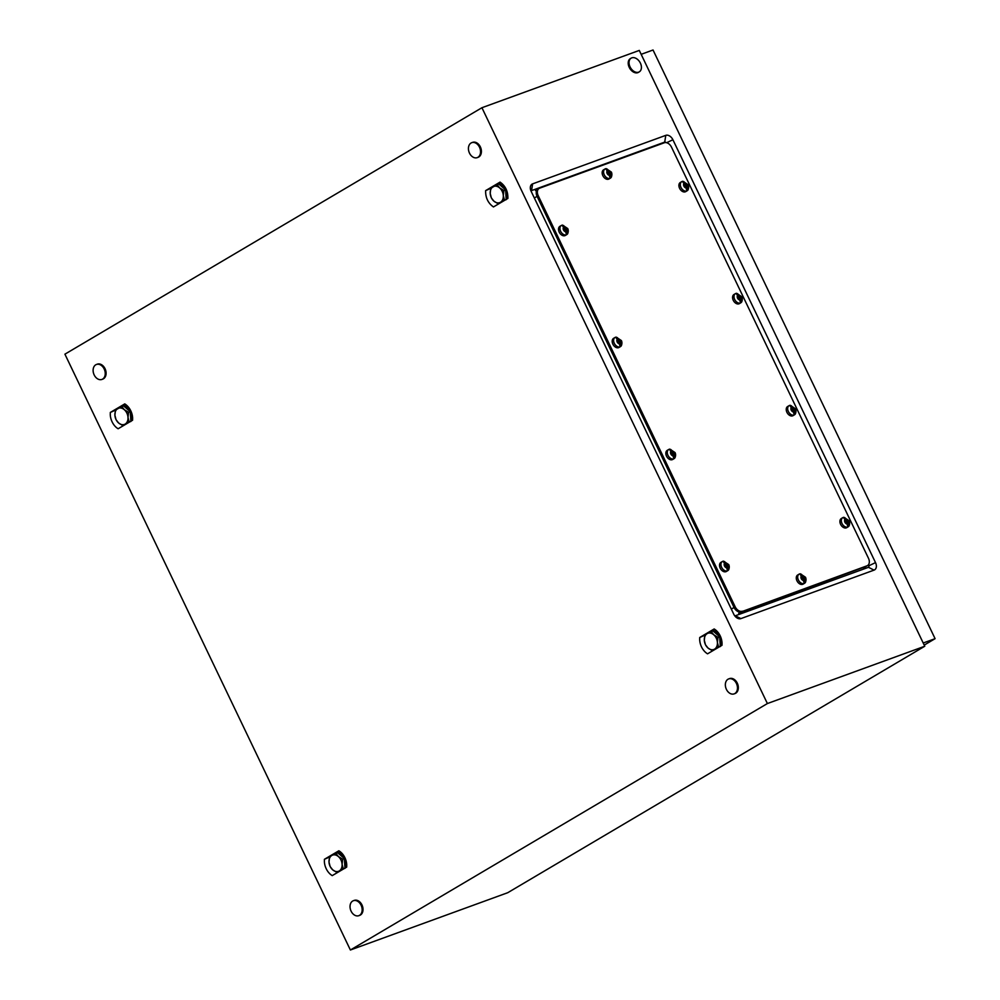 <?xml version="1.0" encoding="UTF-8"?>
<svg xmlns="http://www.w3.org/2000/svg" width="1000" height="1000" viewBox="0 0 1000 1000"><rect width="100%" height="100%" fill="white"/><g stroke="black" fill="none" stroke-linecap="round" stroke-linejoin="round"><path stroke-width="1.5" d="M531.112 191.225A1.3 0.887 -120.6 0 1 531.55 190.6L664.725 142.1A1.3 0.887 -120.6 0 1 665.888 142.575M868.3 564.925L868.737 565.837A1.3 0.887 -120.6 0 1 868.45 567.312L735.275 615.8A1.3 0.887 -120.6 0 1 734.7 615.775M64.912 354.175L481.925 107.725L767.387 703.55L350.387 950L64.912 354.175M767.387 703.55L924.762 646.237L639.288 50.425L481.925 107.725M531.163 191.35L733.775 614.225A6.612 4.513 59.4 0 0 735.6 616.812A6.612 4.513 59.4 0 0 740.9 618.6L874.075 570.112A6.612 4.513 59.4 0 0 875.512 562.612L672.9 139.738A6.612 4.513 59.4 0 0 665.775 135.363L532.612 183.863A6.612 4.513 59.4 0 0 530.625 189.938A6.612 4.513 59.4 0 0 531.163 191.35M924.762 646.237L507.75 892.7L350.387 950M699.725 637.5L699.675 639.7A13.938 10.088 -110 0 0 699.95 642.075A13.938 10.088 -110 0 0 700.562 644.525A13.938 10.088 -110 0 0 701.513 646.912A13.938 10.088 -110 0 0 702.775 649.125A13.938 10.088 -110 0 0 704.25 651.05A13.938 10.088 -110 0 0 706.05 652.775A13.938 10.088 -110 0 0 707.55 653.825L721.988 645.288L722.038 643.075A13.938 10.088 -110 0 0 721.762 640.7A13.938 10.088 -110 0 0 721.15 638.263A13.938 10.088 -110 0 0 720.2 635.862A13.938 10.088 -110 0 0 718.95 633.65A13.938 10.088 -110 0 0 717.463 631.725A13.938 10.088 -110 0 0 715.662 630A13.938 10.088 -110 0 0 714.163 628.962L699.725 637.5L704.875 635.225M324.412 859.3L324.375 861.513A13.938 10.088 -110 0 0 324.637 863.888A13.938 10.088 -110 0 0 325.25 866.325A13.938 10.088 -110 0 0 326.213 868.725A13.938 10.088 -110 0 0 327.463 870.938A13.938 10.088 -110 0 0 328.938 872.862A13.938 10.088 -110 0 0 330.75 874.587A13.938 10.088 -110 0 0 332.238 875.625L346.688 867.1L346.725 864.887A13.938 10.088 -110 0 0 346.463 862.513A13.938 10.088 -110 0 0 345.85 860.075A13.938 10.088 -110 0 0 344.888 857.675A13.938 10.088 -110 0 0 343.638 855.462A13.938 10.088 -110 0 0 342.163 853.538A13.938 10.088 -110 0 0 340.35 851.812A13.938 10.088 -110 0 0 338.862 850.775L324.412 859.3L329.562 857.038M485.625 190.625C485.462 197.712 488.062 203.15 493.45 206.95L507.887 198.425C508.05 191.337 505.45 185.9 500.062 182.1L485.625 190.625L490.775 188.363M110.312 412.438L110.275 414.65A13.938 10.088 -110 0 0 110.538 417.025A13.938 10.088 -110 0 0 111.15 419.462A13.938 10.088 -110 0 0 112.112 421.85A13.938 10.088 -110 0 0 113.362 424.075A13.938 10.088 -110 0 0 114.838 426A13.938 10.088 -110 0 0 116.638 427.725A13.938 10.088 -110 0 0 118.138 428.762L132.575 420.225L132.625 418.025A13.938 10.088 -110 0 0 132.363 415.65A13.938 10.088 -110 0 0 131.738 413.2A13.938 10.088 -110 0 0 130.787 410.812A13.938 10.088 -110 0 0 129.537 408.6A13.938 10.088 -110 0 0 128.05 406.675A13.938 10.088 -110 0 0 126.25 404.95A13.938 10.088 -110 0 0 124.763 403.9L110.312 412.438L115.463 410.175M500.062 182.1L498.775 184L505.588 189.875L503.862 190.5A9.95 7.212 -110 0 0 503.862 190.5L499.6 187.875A8.625 6.25 -110 0 0 493.05 186.775A8.625 6.25 -110 0 0 490.213 193.425A8.625 6.25 -110 0 0 493.913 201.175A8.625 6.25 -110 0 0 500.462 202.275A8.625 6.25 -110 0 0 503.312 195.625A8.625 6.25 -110 0 0 499.6 187.875L497.05 184.625A9.95 7.212 -110 0 0 497.025 184.625L490.788 188.312A9.95 7.212 -110 0 0 490.775 188.325L490.213 193.425L491.35 197.9A9.95 7.212 -110 0 0 491.362 197.925L493.913 201.175L498.188 203.8A9.95 7.212 -110 0 0 498.212 203.8L504.45 200.113A9.95 7.212 -110 0 0 504.462 200.087L503.312 195.625L503.875 190.525L505.6 189.9L506.175 199.438M498.575 184.288C503.562 182.037 510.462 196.438 506 199.775M338.862 850.775L337.562 852.675L344.375 858.55L344.963 868.112M337.375 852.962C342.362 850.713 349.263 865.113 344.787 868.45M124.763 403.9L123.462 405.812L130.275 411.688L128.562 412.312A9.95 7.212 -110 0 0 128.562 412.312L124.288 409.688A8.625 6.25 -110 0 0 117.737 408.587A8.625 6.25 -110 0 0 114.9 415.238A8.625 6.25 -110 0 0 118.612 422.987A8.625 6.25 -110 0 0 125.162 424.075A8.625 6.25 -110 0 0 128 417.438A8.625 6.25 -110 0 0 124.288 409.688L121.737 406.438A9.95 7.212 -110 0 0 121.713 406.438L115.475 410.125A9.95 7.212 -110 0 0 115.463 410.138L114.9 415.238L116.05 419.712A9.95 7.212 -110 0 0 116.062 419.725L118.612 422.987L122.875 425.613A9.95 7.212 -110 0 0 122.9 425.613L129.137 421.925A9.95 7.212 -110 0 0 129.15 421.9L128 417.438L128.562 412.337L130.287 411.712L130.863 421.238M123.275 406.1C128.262 403.85 135.162 418.25 130.688 421.587M714.163 628.962L712.875 630.862L719.688 636.737L720.275 646.3M712.675 631.15C717.663 628.9 724.562 643.312 720.1 646.65M640.387 63.125A7.963 5.438 -120.6 0 1 639.275 71.862A7.963 5.438 -120.6 0 1 630.062 66.888A7.963 5.438 -120.6 0 1 631.175 58.15A7.963 5.438 -120.6 0 1 640.387 63.125M639.275 71.862L638.45 72.362A7.963 5.438 -120.6 0 1 629.237 67.375A7.963 5.438 -120.6 0 1 630.337 58.65L631.175 58.15M479.487 147.2A7.963 5.763 70 0 1 477.212 157.637A7.963 5.763 70 0 1 469.487 153.112A7.963 5.763 70 0 1 471.763 142.675A7.963 5.763 70 0 1 479.487 147.2M472.2 142.537A7.963 5.763 70 0 1 472.625 142.363A7.963 5.763 70 0 1 480.35 146.875A7.963 5.763 70 0 1 478.075 157.325A7.963 5.763 70 0 1 477.638 157.45M361.1 905.238A7.963 5.763 70 0 1 358.825 915.675A7.963 5.763 70 0 1 351.1 911.162A7.963 5.763 70 0 1 353.375 900.713A7.963 5.763 70 0 1 361.1 905.238M353.812 900.588A7.963 5.763 70 0 1 354.237 900.4A7.963 5.763 70 0 1 361.962 904.925A7.963 5.763 70 0 1 359.688 915.362A7.963 5.763 70 0 1 359.25 915.5M104.188 369A7.963 5.763 70 0 1 101.9 379.438A7.963 5.763 70 0 1 94.175 374.925A7.963 5.763 70 0 1 96.45 364.475A7.963 5.763 70 0 1 104.188 369M96.888 364.35A7.963 5.763 70 0 1 97.312 364.162A7.963 5.763 70 0 1 105.037 368.688A7.963 5.763 70 0 1 102.762 379.125A7.963 5.763 70 0 1 102.325 379.263M736.413 683.438A7.963 5.763 70 0 1 734.137 693.875A7.963 5.763 70 0 1 726.4 689.35A7.963 5.763 70 0 1 728.688 678.913A7.963 5.763 70 0 1 736.413 683.438M729.125 678.775A7.963 5.763 70 0 1 729.55 678.6A7.963 5.763 70 0 1 737.275 683.112A7.963 5.763 70 0 1 734.987 693.562A7.963 5.763 70 0 1 734.55 693.688M641.188 54.375L923.225 643.05M923.475 642.9L935.088 638.675L653.037 50L641.438 54.225M935.088 638.675L924.212 645.1M742.337 611.2A6.637 4.537 -120.6 0 1 735.188 606.812L538.212 195.688A6.637 4.537 -120.6 0 1 539.138 188.412A6.637 4.537 -120.6 0 1 539.65 188.175L664.338 142.762A6.637 4.537 -120.6 0 1 671.5 147.162L868.475 558.275A6.637 4.537 -120.6 0 1 867.55 565.55A6.637 4.537 -120.6 0 1 867.025 565.8L741.213 611.862A6.637 4.537 -120.6 0 1 734.062 607.475L537.087 196.363A6.637 4.537 -120.6 0 1 538.013 189.075A6.637 4.537 -120.6 0 1 538.525 188.837M863.913 567.7L866.425 566.213A6.637 4.537 -120.6 0 1 865.9 566.462L741.213 611.862A6.637 4.537 -120.6 0 1 734.062 607.475L537.087 196.363A6.637 4.537 -120.6 0 1 538.013 189.075L539.138 188.412M867.55 565.55L866.425 566.213A6.637 4.537 -120.6 0 1 865.9 566.462L738.713 613.35M611.3 177.237A5.312 3.625 -120.6 0 1 610.4 178.137A5.312 3.625 -120.6 0 1 604.263 174.825A5.312 3.625 -120.6 0 1 605 169A5.312 3.625 -120.6 0 1 606.225 168.637L611.362 172.075C612.087 173.6 612.062 175.325 611.3 177.237M610.887 176.7L610.175 174.3L610.925 173.525L609.788 171.137L608.625 171.062L607.238 169.075L606.163 169.462L607.55 171.45L606.8 172.225L607.95 174.613L609.1 174.688L609.812 177.087L610.887 176.7M610.4 178.137L608.987 178.975A5.312 3.625 -120.6 0 1 602.837 175.662A5.312 3.625 -120.6 0 1 603.575 169.838L605 169M610.212 174.15L609.15 174.775L608.775 173.212L610.112 172.425M609.587 174.312L610.925 173.525A2.65 1.812 -120.6 0 1 610.487 174.95M609.2 174.887L610.175 174.3M606.337 169.6L607.238 169.075M608.775 173.212L608.45 171.938L607.275 171.825M607.288 171.85L608.625 171.062M607.438 171.938L608.775 171.15M608.45 171.938L609.788 171.137A2.65 1.812 -120.6 0 1 610.588 172.25A2.65 1.812 -120.6 0 1 610.925 173.525M688.05 189.875A5.312 3.625 -120.6 0 1 687.15 190.775A5.312 3.625 -120.6 0 1 681.012 187.463A5.312 3.625 -120.6 0 1 681.75 181.637A5.312 3.625 -120.6 0 1 682.975 181.287L688.112 184.725C688.838 186.238 688.812 187.963 688.05 189.875M687.638 189.338L686.925 186.938L687.675 186.163L686.538 183.787L685.375 183.7L683.988 181.713L682.913 182.1L684.3 184.1L683.562 184.862L684.7 187.25L685.85 187.325L686.562 189.725L687.638 189.338M687.15 190.775L685.738 191.612A5.312 3.625 -120.6 0 1 679.587 188.3A5.312 3.625 -120.6 0 1 680.325 182.475L681.75 181.637M685.875 187.362L685.525 185.85L686.862 185.062M686.338 186.95L687.675 186.163A2.65 1.812 -120.6 0 1 687.237 187.587M685.9 187.413L686.963 186.788M685.95 187.525L686.925 186.938M683.088 182.237L683.988 181.713M685.525 185.85L685.2 184.575L684.025 184.462M684.05 184.488L685.375 183.7M684.188 184.587L685.525 183.787M685.2 184.575L686.538 183.787A2.65 1.812 -120.6 0 1 687.337 184.887A2.65 1.812 -120.6 0 1 687.675 186.163M741.725 301.887A5.312 3.625 -120.6 0 1 740.812 302.787A5.312 3.625 -120.6 0 1 734.675 299.475A5.312 3.625 -120.6 0 1 735.413 293.65A5.312 3.625 -120.6 0 1 736.65 293.3L741.775 296.737C742.5 298.25 742.487 299.975 741.725 301.887M741.3 301.35L740.6 298.95L741.35 298.175L740.2 295.8L739.05 295.712L737.65 293.725L736.575 294.113L737.975 296.112L737.225 296.887L738.363 299.262L739.525 299.35L740.225 301.737L741.3 301.35M740.812 302.787L739.4 303.625A5.312 3.625 -120.6 0 1 733.263 300.312A5.312 3.625 -120.6 0 1 734 294.488L735.413 293.65M739.538 299.375L739.2 297.863L740.537 297.075M740.013 298.975L741.35 298.175A2.65 1.812 -120.6 0 1 740.913 299.6M739.562 299.425L740.625 298.8M739.613 299.538L740.6 298.95M736.75 294.25L737.65 293.725M739.2 297.863L738.875 296.588L737.7 296.475L739.05 295.712M737.862 296.6L739.188 295.812M738.875 296.588L740.2 295.8A2.65 1.812 -120.6 0 1 741 296.9A2.65 1.812 -120.6 0 1 741.35 298.175M795.387 413.9A5.312 3.625 -120.6 0 1 794.488 414.8A5.312 3.625 -120.6 0 1 788.35 411.488A5.312 3.625 -120.6 0 1 789.087 405.662A5.312 3.625 -120.6 0 1 790.312 405.312L795.45 408.75C796.175 410.275 796.15 411.987 795.387 413.9M794.975 413.363L794.262 410.962L795.013 410.2L793.875 407.812L792.712 407.725L791.325 405.737L790.25 406.125L791.637 408.125L790.888 408.9L792.038 411.275L793.188 411.362L793.9 413.762L794.975 413.363M794.488 414.8L793.075 415.637A5.312 3.625 -120.6 0 1 786.925 412.325A5.312 3.625 -120.6 0 1 787.663 406.5L789.087 405.662M793.213 411.388L792.862 409.875L794.2 409.087M793.675 410.988L795.013 410.2A2.65 1.812 -120.6 0 1 794.575 411.613M793.238 411.438L794.3 410.812M793.288 411.55L794.262 410.962M790.425 406.275L791.325 405.737M792.862 409.875L792.537 408.6L791.363 408.488L792.712 407.725M791.525 408.612L792.862 407.825M792.537 408.6L793.875 407.812A2.65 1.812 -120.6 0 1 794.675 408.913A2.65 1.812 -120.6 0 1 795.013 410.2M849.062 525.913A5.312 3.625 -120.6 0 1 848.15 526.812A5.312 3.625 -120.6 0 1 842.013 523.5A5.312 3.625 -120.6 0 1 842.75 517.675A5.312 3.625 -120.6 0 1 843.975 517.325L849.112 520.763C849.837 522.288 849.825 524 849.062 525.913M848.637 525.375L847.938 522.987L848.688 522.212L847.537 519.825L846.388 519.75L844.987 517.75L843.913 518.15L845.312 520.138L844.562 520.913L845.7 523.288L846.862 523.375L847.562 525.775L848.637 525.375M848.15 526.812L846.737 527.663A5.312 3.625 -120.6 0 1 840.6 524.338A5.312 3.625 -120.6 0 1 841.338 518.513L842.75 517.675M846.875 523.4L846.538 521.888L847.862 521.1M847.35 523L848.688 522.212A2.65 1.812 -120.6 0 1 848.25 523.625M846.9 523.45L847.962 522.825M846.95 523.562L847.938 522.987M844.087 518.288L844.987 517.75M846.538 521.888L846.2 520.612L845.037 520.5M845.05 520.538L846.388 519.75M845.188 520.625L846.525 519.837M846.2 520.612L847.537 519.825A2.65 1.812 -120.6 0 1 848.337 520.938A2.65 1.812 -120.6 0 1 848.688 522.212M805.425 582.388A5.312 3.625 -120.6 0 1 804.513 583.3A5.312 3.625 -120.6 0 1 798.375 579.975A5.312 3.625 -120.6 0 1 799.112 574.15A5.312 3.625 -120.6 0 1 800.337 573.8L805.475 577.238C806.2 578.763 806.188 580.475 805.425 582.388M805 581.85L804.3 579.462L805.05 578.688L803.9 576.3L802.75 576.225L801.35 574.225L800.275 574.625L801.675 576.613L800.925 577.388L802.062 579.763L803.225 579.85L803.925 582.25L805 581.85M804.513 583.3L803.1 584.138A5.312 3.625 -120.6 0 1 796.963 580.812A5.312 3.625 -120.6 0 1 797.7 574.987L799.112 574.15M803.238 579.875L802.9 578.375L804.237 577.575M803.713 579.475L805.05 578.688A2.65 1.812 -120.6 0 1 804.613 580.1M803.263 579.938L804.325 579.3M803.312 580.037L804.3 579.462M800.45 574.763L801.35 574.225M802.9 578.375L802.575 577.087L801.4 576.975M801.413 577.013L802.75 576.225M801.562 577.1L802.887 576.312M802.575 577.087L803.9 576.3A2.65 1.812 -120.6 0 1 804.7 577.413A2.65 1.812 -120.6 0 1 805.05 578.688M728.675 569.75A5.312 3.625 -120.6 0 1 727.763 570.65A5.312 3.625 -120.6 0 1 721.625 567.337A5.312 3.625 -120.6 0 1 722.362 561.512A5.312 3.625 -120.6 0 1 723.587 561.163L728.725 564.6C729.45 566.125 729.438 567.837 728.675 569.75M728.25 569.212L727.55 566.812L728.3 566.05L727.15 563.663L726 563.575L724.6 561.587L723.525 561.987L724.925 563.975L724.175 564.75L725.312 567.125L726.475 567.212L727.175 569.612L728.25 569.212M727.763 570.65L726.35 571.487A5.312 3.625 -120.6 0 1 720.212 568.175A5.312 3.625 -120.6 0 1 720.95 562.35L722.362 561.512M726.488 567.238L726.15 565.725L727.475 564.938M726.963 566.838L728.3 566.05A2.65 1.812 -120.6 0 1 727.85 567.463M726.513 567.288L727.575 566.663M726.562 567.4L727.55 566.812M723.7 562.125L724.6 561.587M726.15 565.725L725.812 564.45L724.65 564.338M724.663 564.375L726 563.575M724.8 564.462L726.137 563.675M725.812 564.45L727.15 563.663A2.65 1.812 -120.6 0 1 727.95 564.775A2.65 1.812 -120.6 0 1 728.3 566.05M675 457.738A5.312 3.625 -120.6 0 1 674.1 458.638A5.312 3.625 -120.6 0 1 667.962 455.325A5.312 3.625 -120.6 0 1 668.7 449.5A5.312 3.625 -120.6 0 1 669.925 449.15L675.062 452.587C675.788 454.113 675.763 455.825 675 457.738M674.587 457.2L673.875 454.8L674.625 454.025L673.487 451.65L672.325 451.562L670.938 449.575L669.862 449.963L671.25 451.962L670.5 452.738L671.65 455.112L672.8 455.2L673.512 457.6L674.587 457.2M674.1 458.638L672.675 459.475A5.312 3.625 -120.6 0 1 666.538 456.163A5.312 3.625 -120.6 0 1 667.275 450.337L668.7 449.5M673.9 454.65L672.837 455.275L672.475 453.713L673.812 452.925M673.288 454.825L674.625 454.025A2.65 1.812 -120.6 0 1 674.188 455.45M672.9 455.387L673.875 454.8M670.037 450.1L670.938 449.575M672.475 453.713L672.15 452.438L670.975 452.325M670.987 452.35L672.325 451.562M671.137 452.45L672.475 451.662M672.15 452.438L673.487 451.65A2.65 1.812 -120.6 0 1 674.287 452.75A2.65 1.812 -120.6 0 1 674.625 454.025M621.337 345.725A5.312 3.625 -120.6 0 1 620.425 346.625A5.312 3.625 -120.6 0 1 614.288 343.312A5.312 3.625 -120.6 0 1 615.025 337.488A5.312 3.625 -120.6 0 1 616.25 337.137L621.388 340.575C622.112 342.088 622.1 343.812 621.337 345.725M620.913 345.188L620.212 342.788L620.962 342.013L619.812 339.637L618.663 339.55L617.263 337.562L616.188 337.95L617.587 339.95L616.838 340.712L617.975 343.1L619.138 343.188L619.837 345.575L620.913 345.188M620.425 346.625L619.012 347.463A5.312 3.625 -120.6 0 1 612.875 344.15A5.312 3.625 -120.6 0 1 613.612 338.325L615.025 337.488M619.15 343.212L618.812 341.7L620.15 340.913M619.625 342.8L620.962 342.013A2.65 1.812 -120.6 0 1 620.525 343.438M619.175 343.263L620.237 342.638M619.225 343.375L620.212 342.788M616.362 338.088L617.263 337.562M618.812 341.7L618.488 340.425L617.312 340.312L618.663 339.55M617.475 340.438L618.8 339.65M618.488 340.425L619.812 339.637A2.65 1.812 -120.6 0 1 620.612 340.737A2.65 1.812 -120.6 0 1 620.962 342.013M567.663 233.713A5.312 3.625 -120.6 0 1 566.763 234.613A5.312 3.625 -120.6 0 1 560.625 231.3A5.312 3.625 -120.6 0 1 561.362 225.475A5.312 3.625 -120.6 0 1 562.587 225.113L567.725 228.55C568.45 230.075 568.425 231.8 567.663 233.713M567.25 233.175L566.538 230.775L567.288 230L566.15 227.625L564.987 227.537L563.6 225.55L562.525 225.938L563.913 227.925L563.175 228.7L564.312 231.088L565.462 231.163L566.175 233.562L567.25 233.175M566.763 234.613L565.35 235.45A5.312 3.625 -120.6 0 1 559.2 232.138A5.312 3.625 -120.6 0 1 559.938 226.312L561.362 225.475M565.487 231.2L565.138 229.688L566.475 228.9M565.95 230.787L567.288 230A2.65 1.812 -120.6 0 1 566.85 231.425M565.513 231.25L566.575 230.625M565.562 231.363L566.538 230.775M562.7 226.075L563.6 225.55M565.138 229.688L564.812 228.412L563.638 228.3M563.663 228.325L564.987 227.537M563.8 228.412L565.138 227.625M564.812 228.412L566.15 227.625A2.65 1.812 -120.6 0 1 566.95 228.725A2.65 1.812 -120.6 0 1 567.288 230M130.712 421.337L129.15 421.9M121.737 406.438L123.462 405.812A9.95 7.212 -110 0 0 123.438 405.8L121.713 406.438M124.4 425.062L122.9 425.613M129.137 421.925L130.638 421.375M125.825 407.85A7.963 5.763 70 0 1 128.975 410.562M130.387 413.338A7.963 5.763 70 0 1 130.712 418.725M331.838 855.45A8.625 6.25 -110 0 0 329 862.1A8.625 6.25 -110 0 0 332.713 869.85A8.625 6.25 -110 0 0 339.263 870.95A8.625 6.25 -110 0 0 342.1 864.3A8.625 6.25 -110 0 0 338.387 856.55A8.625 6.25 -110 0 0 331.838 855.45L329.575 856.988A9.95 7.212 -110 0 0 329.575 857L329 862.1L330.15 866.575A9.95 7.212 -110 0 0 330.163 866.6L332.713 869.85L336.975 872.475A9.95 7.212 -110 0 0 337 872.475L343.237 868.787A9.95 7.212 -110 0 0 343.25 868.763L342.1 864.3L342.675 859.2A9.95 7.212 -110 0 0 342.663 859.175L338.387 856.55L335.838 853.3A9.95 7.212 -110 0 0 335.825 853.3L331.838 855.45M344.812 868.2L343.25 868.763M342.675 859.2L344.387 858.575A9.95 7.212 -110 0 0 344.375 858.55L342.663 859.175M335.838 853.3L337.562 852.675A9.95 7.212 -110 0 0 337.537 852.675L335.825 853.3M338.5 871.925L337 872.475M343.237 868.787L344.738 868.238M339.925 854.712A7.963 5.763 70 0 1 343.075 857.425M344.487 860.212A7.963 5.763 70 0 1 344.812 865.588M707.15 633.638A8.625 6.25 -110 0 0 704.312 640.288A8.625 6.25 -110 0 0 708.025 648.037A8.625 6.25 -110 0 0 714.575 649.137A8.625 6.25 -110 0 0 717.412 642.487A8.625 6.25 -110 0 0 713.7 634.738A8.625 6.25 -110 0 0 707.15 633.638L704.887 635.175A9.95 7.212 -110 0 0 704.875 635.2L704.312 640.288L705.462 644.762A9.95 7.212 -110 0 0 705.462 644.788L708.025 648.037L712.288 650.662A9.95 7.212 -110 0 0 712.312 650.662L718.55 646.975A9.95 7.212 -110 0 0 718.562 646.963L717.412 642.487L717.975 637.388A9.95 7.212 -110 0 0 717.962 637.362L713.7 634.738L711.15 631.487A9.95 7.212 -110 0 0 711.125 631.487L707.15 633.638M720.125 646.388L718.562 646.963M717.975 637.388L719.7 636.763A9.95 7.212 -110 0 0 719.688 636.737L717.962 637.362M711.15 631.487L712.862 630.862A9.95 7.212 -110 0 0 712.85 630.862L711.125 631.487M713.812 650.125L712.312 650.662M718.55 646.975L720.05 646.438M715.238 632.9A7.963 5.763 70 0 1 718.375 635.612M719.8 638.4A7.963 5.763 70 0 1 720.125 643.775M506.025 199.525L504.462 200.087M497.05 184.625L498.762 184A9.95 7.212 -110 0 0 498.75 184L497.025 184.625M499.7 203.25L498.212 203.8M504.45 200.113L505.95 199.562M501.138 186.038A7.963 5.763 70 0 1 504.275 188.75M505.7 191.537A7.963 5.763 70 0 1 506.025 196.912M531.55 190.6L532.612 183.863M664.725 142.1L665.775 135.363M666.65 142.713L672.9 139.738M868.737 565.837L875.512 562.612M868.45 567.312L874.075 570.112M735.275 615.8L740.9 618.6M731.55 608.95L735.188 606.812M534.587 197.838L538.212 195.688M863.4 567.938L867.025 565.8M609.412 175.338A2.65 1.812 -120.6 0 1 607.95 174.613A2.65 1.812 -120.6 0 1 607.15 173.5A2.65 1.812 -120.6 0 1 606.8 172.225A2.65 1.812 -120.6 0 1 607.25 170.812M608.325 170.413A2.65 1.812 -120.6 0 1 609.788 171.137M686.162 187.975A2.65 1.812 -120.6 0 1 684.7 187.25A2.65 1.812 -120.6 0 1 683.9 186.137A2.65 1.812 -120.6 0 1 683.562 184.862A2.65 1.812 -120.6 0 1 684 183.45M685.075 183.062A2.65 1.812 -120.6 0 1 686.538 183.787M739.837 299.988A2.65 1.812 -120.6 0 1 738.363 299.262A2.65 1.812 -120.6 0 1 737.562 298.163A2.65 1.812 -120.6 0 1 737.225 296.887A2.65 1.812 -120.6 0 1 737.663 295.462M738.737 295.075A2.65 1.812 -120.6 0 1 740.2 295.8M793.5 412A2.65 1.812 -120.6 0 1 792.038 411.275A2.65 1.812 -120.6 0 1 791.237 410.175A2.65 1.812 -120.6 0 1 790.888 408.9A2.65 1.812 -120.6 0 1 791.338 407.475M792.412 407.088A2.65 1.812 -120.6 0 1 793.875 407.812M847.175 524.012A2.65 1.812 -120.6 0 1 845.7 523.288A2.65 1.812 -120.6 0 1 844.9 522.188A2.65 1.812 -120.6 0 1 844.562 520.913A2.65 1.812 -120.6 0 1 845 519.487M846.075 519.1A2.65 1.812 -120.6 0 1 847.537 519.825M803.538 580.5A2.65 1.812 -120.6 0 1 802.062 579.763A2.65 1.812 -120.6 0 1 801.263 578.663A2.65 1.812 -120.6 0 1 800.925 577.388A2.65 1.812 -120.6 0 1 801.363 575.962M802.438 575.575A2.65 1.812 -120.6 0 1 803.9 576.3M726.775 567.85A2.65 1.812 -120.6 0 1 725.312 567.125A2.65 1.812 -120.6 0 1 724.513 566.025A2.65 1.812 -120.6 0 1 724.175 564.75A2.65 1.812 -120.6 0 1 724.613 563.325M725.688 562.938A2.65 1.812 -120.6 0 1 727.15 563.663M673.112 455.838A2.65 1.812 -120.6 0 1 671.65 455.112A2.65 1.812 -120.6 0 1 670.85 454.012A2.65 1.812 -120.6 0 1 670.5 452.738A2.65 1.812 -120.6 0 1 670.938 451.312M672.013 450.925A2.65 1.812 -120.6 0 1 673.487 451.65M619.45 343.825A2.65 1.812 -120.6 0 1 617.975 343.1A2.65 1.812 -120.6 0 1 617.175 341.987A2.65 1.812 -120.6 0 1 616.838 340.712A2.65 1.812 -120.6 0 1 617.275 339.3M618.35 338.913A2.65 1.812 -120.6 0 1 619.812 339.637M565.775 231.812A2.65 1.812 -120.6 0 1 564.312 231.088A2.65 1.812 -120.6 0 1 563.513 229.975A2.65 1.812 -120.6 0 1 563.175 228.7A2.65 1.812 -120.6 0 1 563.612 227.288M564.688 226.887A2.65 1.812 -120.6 0 1 566.15 227.625M477.212 157.637L478.075 157.325M471.763 142.675L472.625 142.363M358.825 915.675L359.688 915.362M353.375 900.713L354.237 900.4M101.9 379.438L102.762 379.125M96.45 364.475L97.312 364.162M734.137 693.875L734.987 693.562M728.688 678.913L729.55 678.6M535.5 190.562L538.013 189.075"/></g></svg>
